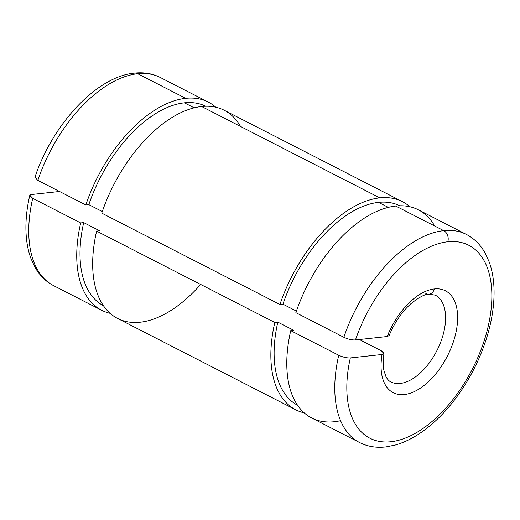 <?xml version="1.0" encoding="UTF-8"?>
<svg xmlns="http://www.w3.org/2000/svg" width="520" height="520" viewBox="0 0 520 520"><rect width="100%" height="100%" fill="white"/><g stroke="black" fill="none" stroke-linecap="round" stroke-linejoin="round"><path stroke-width="0.78" d="M387.185 336.518L355.453 339.957C351.891 340.113 348.017 339.216 343.85 337.279L295.861 312.669A116.955 64.318 -62.9 0 1 395.74 206.05L443.729 230.653L395.74 206.05A116.955 64.318 117.1 0 0 295.861 312.669L343.85 337.279A116.955 64.318 -62.9 0 1 443.729 230.653A8.528 6.695 83.8 0 1 447.824 241.768A108.427 59.631 -62.9 0 1 486.889 331.533A108.427 59.631 -62.9 0 1 394.914 441.123A108.427 59.631 -62.9 0 1 350.331 357.929L382.063 354.497C384.924 353.964 384.592 352.69 381.062 350.668L359.353 339.534L381.062 350.668L384 353.476L382.063 354.497A57.259 31.493 117.1 0 0 408.408 393.77A57.259 31.493 117.1 0 0 455.377 334.932A57.259 31.493 117.1 0 0 434.382 288.951A57.259 31.493 117.1 0 0 387.185 336.518A57.259 31.493 -62.9 0 1 434.382 288.951A8.528 6.695 83.8 0 1 428.968 294.177A8.528 6.695 -96.2 0 0 434.382 288.951A57.259 31.493 -62.9 0 1 455.377 334.932A57.259 31.493 -62.9 0 1 408.408 393.77A57.259 31.493 -62.9 0 1 382.063 354.497L350.331 357.929A108.427 59.631 117.1 0 0 394.914 441.123A108.427 59.631 117.1 0 0 486.889 331.533A108.427 59.631 117.1 0 0 447.824 241.768A108.427 59.631 117.1 0 0 355.453 339.957A108.427 59.631 -62.9 0 1 447.824 241.768A8.528 6.695 -96.2 0 0 443.729 230.653A116.955 64.318 117.1 0 0 343.85 337.279C348.017 339.216 351.891 340.113 355.453 339.957L387.185 336.518L389.071 335.654L388.219 334.003M388.31 207.389L378.528 202.371A112.08 61.639 117.1 0 0 282.939 304.174L296.406 311.084L282.939 304.174A112.08 61.639 -62.9 0 1 378.528 202.371A112.08 61.639 -62.9 0 1 399.809 205.777A112.08 61.639 117.1 0 0 378.528 202.371L388.31 207.389M402.447 201.656A116.955 64.318 -62.9 0 1 409.897 206.752A116.955 64.318 117.1 0 0 379.808 197.873A116.955 64.318 -62.9 0 1 402.447 201.656L224.269 110.285A116.955 64.318 117.1 0 0 201.624 106.509L379.808 197.873A116.955 64.318 117.1 0 0 279.929 304.499A116.955 64.318 -62.9 0 1 379.808 197.873L201.624 106.509A116.955 64.318 117.1 0 0 101.745 213.135L279.929 304.499L282.939 304.174L279.929 304.499L101.745 213.135A116.955 64.318 -62.9 0 1 201.624 106.509A116.955 64.318 -62.9 0 1 240.552 126.471M194.194 107.848L184.411 102.83A112.08 61.639 117.1 0 0 88.823 204.633L102.291 211.542L88.823 204.633A112.08 61.639 -62.9 0 1 184.411 102.83A112.08 61.639 -62.9 0 1 205.686 106.242A112.08 61.639 117.1 0 0 184.411 102.83L194.194 107.848M85.813 204.964A116.955 64.318 -62.9 0 1 185.692 98.338L137.703 73.73A116.955 64.318 117.1 0 0 37.824 180.356L85.813 204.964L88.823 204.633L85.813 204.964L37.824 180.356A116.955 64.318 -62.9 0 1 137.703 73.73A8.528 6.695 -96.2 0 0 134.55 73.118A8.528 6.695 83.8 0 1 137.703 73.73A116.955 64.318 -62.9 0 1 160.349 77.513A116.955 64.318 117.1 0 0 137.703 73.73L185.692 98.338A116.955 64.318 -62.9 0 1 208.332 102.115A116.955 64.318 -62.9 0 1 215.781 107.218A116.955 64.318 117.1 0 0 185.692 98.338A116.955 64.318 117.1 0 0 85.813 204.964M34.964 177.281L37.824 180.356M390.774 381.862A48.73 26.799 117.1 0 0 436.852 350.727A48.73 26.799 117.1 0 0 435.24 295.139A48.73 26.799 -62.9 0 1 436.852 350.727A48.73 26.799 -62.9 0 1 390.774 381.862C389.019 381.095 387.4 379.314 385.912 376.532L383.935 370.519C382.967 365.82 382.987 360.139 384 353.476M389.077 335.654C394.602 322.452 401.921 311.76 411.047 303.576C419.361 297.057 425.334 293.923 428.968 294.177A8.528 6.695 83.8 0 1 425.809 293.566M31.636 194.513L59.54 191.49L31.636 194.513C28.814 195.046 29.172 196.319 32.702 198.328L29.809 195.312L31.636 194.513M101.608 310.252A116.955 64.318 -62.9 0 1 80.691 222.937A116.955 64.318 117.1 0 0 110.091 313.326A116.955 64.318 -62.9 0 1 101.608 310.252L53.618 285.649A116.955 64.318 -62.9 0 1 32.702 198.328A116.955 64.318 117.1 0 0 53.618 285.649C45.663 281.502 39.345 275.171 34.658 266.656L30.79 258.089C27.976 250.296 26.377 241.612 26 232.031C25.558 220.525 26.812 208.344 29.744 195.475M80.691 222.937L32.702 198.328L80.691 222.937L83.701 222.612L80.691 222.937M103.409 305.702A112.08 61.639 -62.9 0 1 83.701 222.612A112.08 61.639 117.1 0 0 103.409 305.702M99.632 230.783L83.701 222.612L99.632 230.783L96.623 231.108L99.632 230.783M200.655 284.447A116.955 64.318 -62.9 0 1 117.54 318.422A116.955 64.318 -62.9 0 1 96.623 231.108A116.955 64.318 117.1 0 0 117.54 318.422L295.724 409.793A116.955 64.318 -62.9 0 1 274.807 322.471L96.623 231.108L274.807 322.471A116.955 64.318 117.1 0 0 304.207 412.867A116.955 64.318 -62.9 0 1 295.724 409.793M297.525 405.236A112.08 61.639 -62.9 0 1 277.817 322.147L274.807 322.471L277.817 322.147A112.08 61.639 117.1 0 0 297.525 405.236M293.748 330.317L277.817 322.147L293.748 330.317L290.739 330.642L293.748 330.317M340.568 420.68A116.955 64.318 -62.9 0 1 290.739 330.642A116.955 64.318 117.1 0 0 311.656 417.963L359.645 442.572A116.955 64.318 -62.9 0 1 338.728 355.251A116.955 64.318 117.1 0 0 359.645 442.572C367.653 446.609 376.48 448.045 386.132 446.882L395.343 445.022C403.319 442.76 411.3 438.99 419.302 433.706C432.049 425.23 443.904 413.822 454.857 399.497C469.495 380.12 480.324 358.832 487.338 335.641C492.291 318.929 494.507 303.147 494 288.308C493.636 278.564 492.018 269.744 489.144 261.846L485.251 253.273C480.571 244.829 474.279 238.55 466.369 234.429A116.955 64.318 117.1 0 0 443.729 230.653A116.955 64.318 -62.9 0 1 466.369 234.429L418.385 209.827A116.955 64.318 117.1 0 0 395.74 206.05A116.955 64.318 -62.9 0 1 434.668 226.005M338.728 355.251L290.739 330.642L338.728 355.251C342.894 357.188 346.762 358.085 350.331 357.929C346.762 358.085 342.894 357.188 338.728 355.251M208.332 102.115L160.349 77.513C152.535 73.567 143.936 72.105 134.55 73.118C96.811 76.343 52.481 124.215 34.892 177.411M428.968 294.177L435.24 295.139"/></g></svg>
